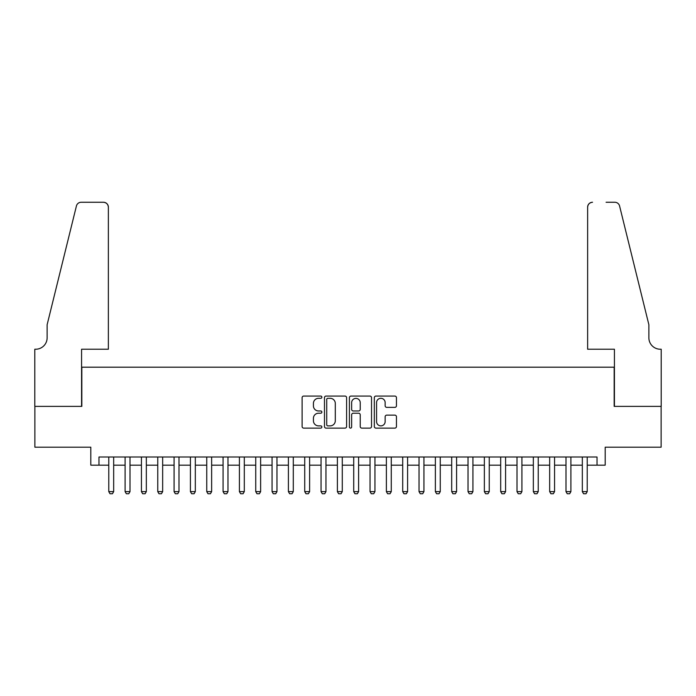 <?xml version="1.0" encoding="UTF-8"?>
<svg xmlns="http://www.w3.org/2000/svg" width="696" height="696" viewBox="0 0 696 696"><rect width="100%" height="100%" fill="white"/><g stroke="black" fill="none" stroke-linecap="round" stroke-linejoin="round"><path stroke-width="1.04" d="M321.874 397.19A1.122 1.122 0 0 0 320.752 396.067L303.717 396.067A1.601 1.601 0 0 0 302.116 397.668L302.116 426.517A1.601 1.601 0 0 0 303.717 428.118L320.752 428.118A1.122 1.122 0 0 0 321.874 426.996A1.122 1.122 0 0 0 320.752 425.874L318.55 425.874A5.133 5.133 0 0 1 313.418 420.749L313.418 418.348A5.133 5.133 0 0 1 318.55 413.215L320.752 413.215A1.122 1.122 0 0 0 321.874 412.093A1.122 1.122 0 0 0 320.752 410.971L318.55 410.971A5.133 5.133 0 0 1 313.418 405.846L313.418 403.436A5.133 5.133 0 0 1 318.55 398.312L320.752 398.312A1.122 1.122 0 0 0 321.874 397.19M394.841 407.369A1.601 1.601 0 0 0 396.45 405.759L396.45 397.668A1.601 1.601 0 0 0 394.841 396.067L375.927 396.067A1.601 1.601 0 0 0 374.326 397.668L374.326 426.517A1.601 1.601 0 0 0 375.927 428.118L394.841 428.118A1.601 1.601 0 0 0 396.45 426.517L396.45 416.739A1.601 1.601 0 0 0 394.841 415.138L386.75 415.138A1.601 1.601 0 0 0 385.149 416.739L385.149 421.593A4.289 4.289 0 0 1 380.86 425.874A4.289 4.289 0 0 1 376.571 421.593L376.571 402.592A4.289 4.289 0 0 1 380.86 398.312A4.289 4.289 0 0 1 385.149 402.592L385.149 405.759A1.601 1.601 0 0 0 386.75 407.369L394.841 407.369M98.971 465.163L98.971 457.002L597.029 457.002L597.029 465.163L605.189 465.163L605.189 447.206L661.122 447.206L661.122 406.377L614.168 406.377L614.168 367.183L81.832 367.183L81.832 406.377L34.878 406.377L34.878 447.206L90.811 447.206L90.811 465.163L108.776 465.163M346.599 397.668A1.601 1.601 0 0 0 344.999 396.067L326.085 396.067A1.601 1.601 0 0 0 324.475 397.668L324.475 426.517A1.601 1.601 0 0 0 326.085 428.118L344.999 428.118A1.601 1.601 0 0 0 346.599 426.517L346.599 397.668M351.001 396.067L369.915 396.067A1.601 1.601 0 0 1 371.525 397.668L371.525 426.517A1.601 1.601 0 0 1 369.915 428.118L361.824 428.118A1.601 1.601 0 0 1 360.224 426.517L360.224 414.816A1.601 1.601 0 0 0 358.623 413.215L353.246 413.215A1.601 1.601 0 0 0 351.645 414.816L351.645 426.996A1.122 1.122 0 0 1 350.523 428.118A1.122 1.122 0 0 1 349.401 426.996L349.401 397.668A1.601 1.601 0 0 1 351.001 396.067M113.674 465.163L125.106 465.163M130.004 465.163L141.436 465.163M146.334 465.163L157.757 465.163M162.664 465.163L174.087 465.163M178.994 465.163L190.417 465.163M195.315 465.163L206.747 465.163M211.645 465.163L223.077 465.163M227.975 465.163L239.407 465.163M244.305 465.163L255.736 465.163M260.635 465.163L272.066 465.163M276.965 465.163L288.396 465.163M293.294 465.163L304.726 465.163M309.624 465.163L321.056 465.163M325.954 465.163L337.386 465.163M342.284 465.163L353.716 465.163M358.614 465.163L370.046 465.163M374.944 465.163L386.376 465.163M391.274 465.163L402.706 465.163M407.604 465.163L419.035 465.163M423.934 465.163L435.365 465.163M440.264 465.163L451.695 465.163M456.593 465.163L468.025 465.163M472.923 465.163L484.355 465.163M489.253 465.163L500.685 465.163M505.583 465.163L517.006 465.163M521.913 465.163L533.336 465.163M538.243 465.163L549.666 465.163M554.564 465.163L565.996 465.163M570.894 465.163L582.326 465.163M587.224 465.163L597.029 465.163M327.842 398.312A1.122 1.122 0 0 0 326.72 399.434L326.72 424.76A1.122 1.122 0 0 0 327.842 425.874L330.165 425.874A5.133 5.133 0 0 0 335.298 420.749L335.298 403.436A5.133 5.133 0 0 0 330.165 398.312L327.842 398.312M360.224 402.68A4.289 4.289 0 0 0 355.934 398.39A4.289 4.289 0 0 0 351.645 402.68L351.645 409.37A1.601 1.601 0 0 0 353.246 410.971L358.623 410.971A1.601 1.601 0 0 0 360.224 409.37L360.224 402.68M113.674 457.002L113.674 491.62L112.448 493.742L109.994 493.742L108.776 491.62L108.776 457.002M108.776 491.62L113.674 491.62M108.367 349.227L108.367 207.156A4.898 4.898 0 0 0 103.469 202.258L81.18 202.258A4.898 4.898 0 0 0 76.421 205.981L47.128 324.728L47.128 337.795A11.432 11.432 0 0 1 35.696 349.227L34.8 349.227L34.8 406.377L81.58 406.377L81.58 349.227L108.367 349.227L108.367 207.156C108.054 204.206 106.418 202.571 103.469 202.258L89.914 202.258M76.421 205.981C77.665 203.302 77.665 203.302 76.421 205.981C77.665 203.302 77.665 203.302 76.421 205.981M47.128 337.795A11.432 11.432 0 0 1 35.696 349.227M587.633 349.227L587.633 207.156L587.633 349.227L614.42 349.227L614.42 406.377L661.2 406.377L661.2 349.227L660.304 349.227A11.432 11.432 0 0 1 648.872 337.795A11.432 11.432 0 0 0 660.304 349.227M639.894 288.318L619.579 205.981L648.872 324.728L648.872 337.795M606.086 202.258L614.82 202.258A4.898 4.898 0 0 1 619.579 205.981C618.335 203.302 618.335 203.302 619.579 205.981C618.335 203.302 618.335 203.302 619.579 205.981M592.531 202.258A4.898 4.898 0 0 0 587.633 207.156C587.946 204.206 589.582 202.571 592.531 202.258M130.004 457.002L130.004 491.62L128.777 493.742L126.324 493.742L125.106 491.62L125.106 457.002M125.106 491.62L130.004 491.62M146.334 457.002L146.334 491.62L145.107 493.742L142.654 493.742L141.436 491.62L141.436 457.002M141.436 491.62L146.334 491.62M162.664 457.002L162.664 491.62L161.437 493.742L158.984 493.742L157.757 491.62L157.757 457.002M157.757 491.62L162.664 491.62M178.994 457.002L178.994 491.62L177.767 493.742L175.314 493.742L174.087 491.62L174.087 457.002M174.087 491.62L178.994 491.62M195.315 457.002L195.315 491.62L194.097 493.742L191.644 493.742L190.417 491.62L190.417 457.002M190.417 491.62L195.315 491.62M211.645 457.002L211.645 491.62L210.427 493.742L207.974 493.742L206.747 491.62L206.747 457.002M206.747 491.62L211.645 491.62M227.975 457.002L227.975 491.62L226.757 493.742L224.303 493.742L223.077 491.62L223.077 457.002M223.077 491.62L227.975 491.62M244.305 457.002L244.305 491.62L243.087 493.742L240.633 493.742L239.407 491.62L239.407 457.002M239.407 491.62L244.305 491.62M260.635 457.002L260.635 491.62L259.417 493.742L256.963 493.742L255.736 491.62L255.736 457.002M255.736 491.62L260.635 491.62M276.965 457.002L276.965 491.62L275.738 493.742L273.293 493.742L272.066 491.62L272.066 457.002M272.066 491.62L276.965 491.62M293.294 457.002L293.294 491.62L292.068 493.742L289.623 493.742L288.396 491.62L288.396 457.002M288.396 491.62L293.294 491.62M309.624 457.002L309.624 491.62L308.398 493.742L305.953 493.742L304.726 491.62L304.726 457.002M304.726 491.62L309.624 491.62M325.954 457.002L325.954 491.62L324.728 493.742L322.283 493.742L321.056 491.62L321.056 457.002M321.056 491.62L325.954 491.62M342.284 457.002L342.284 491.62L341.057 493.742L338.613 493.742L337.386 491.62L337.386 457.002M337.386 491.62L342.284 491.62M358.614 457.002L358.614 491.62L357.387 493.742L354.943 493.742L353.716 491.62L353.716 457.002M353.716 491.62L358.614 491.62M374.944 457.002L374.944 491.62L373.717 493.742L371.272 493.742L370.046 491.62L370.046 457.002M370.046 491.62L374.944 491.62M391.274 457.002L391.274 491.62L390.047 493.742L387.602 493.742L386.376 491.62L386.376 457.002M386.376 491.62L391.274 491.62M407.604 457.002L407.604 491.62L406.377 493.742L403.932 493.742L402.706 491.62L402.706 457.002M402.706 491.62L407.604 491.62M423.934 457.002L423.934 491.62L422.707 493.742L420.262 493.742L419.035 491.62L419.035 457.002M419.035 491.62L423.934 491.62M440.264 457.002L440.264 491.62L439.037 493.742L436.583 493.742L435.365 491.62L435.365 457.002M435.365 491.62L440.264 491.62M456.593 457.002L456.593 491.62L455.367 493.742L452.913 493.742L451.695 491.62L451.695 457.002M451.695 491.62L456.593 491.62M472.923 457.002L472.923 491.62L471.697 493.742L469.243 493.742L468.025 491.62L468.025 457.002M468.025 491.62L472.923 491.62M489.253 457.002L489.253 491.62L488.027 493.742L485.573 493.742L484.355 491.62L484.355 457.002M484.355 491.62L489.253 491.62M505.583 457.002L505.583 491.62L504.356 493.742L501.903 493.742L500.685 491.62L500.685 457.002M500.685 491.62L505.583 491.62M521.913 457.002L521.913 491.62L520.686 493.742L518.233 493.742L517.006 491.62L517.006 457.002M517.006 491.62L521.913 491.62M538.243 457.002L538.243 491.62L537.016 493.742L534.563 493.742L533.336 491.62L533.336 457.002M533.336 491.62L538.243 491.62M554.564 457.002L554.564 491.62L553.346 493.742L550.893 493.742L549.666 491.62L549.666 457.002M549.666 491.62L554.564 491.62M570.894 457.002L570.894 491.62L569.676 493.742L567.223 493.742L565.996 491.62L565.996 457.002M565.996 491.62L570.894 491.62M587.224 457.002L587.224 491.62L586.006 493.742L583.553 493.742L582.326 491.62L582.326 457.002M582.326 491.62L587.224 491.62"/></g></svg>
